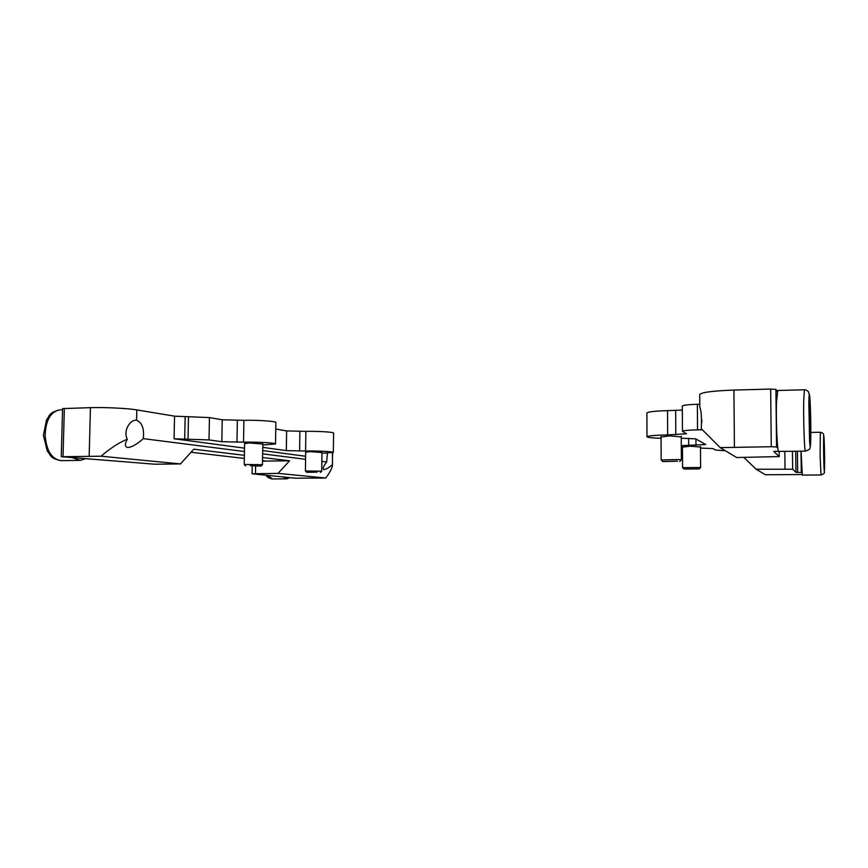 <?xml version="1.0" encoding="UTF-8"?>
<svg xmlns="http://www.w3.org/2000/svg" width="868" height="868" viewBox="0 0 868 868"><rect width="100%" height="100%" fill="white"/><g stroke="black" fill="none" stroke-linecap="round" stroke-linejoin="round"><path stroke-width="1.3" d="M777.24 391.739L775.916 389.439L770.665 389.059L733.916 390.068C712.693 390.86 701.29 392.358 699.706 394.582L699.792 407.146C701.301 410.564 701.8 417.747 701.29 428.684L720.136 447.617L771.283 446.727L776.556 446.966L777.869 448.322M682.454 447.139L690.201 446.195L700.476 447.031M661.058 437.049L669.553 435.866L681.239 436.919M720.136 447.617L736.639 457.523L779.214 456.579L773.757 451.414L778.542 451.317M661.069 438.275C652.161 438.004 647.463 437.505 646.985 436.778L646.888 413.016C647.821 411.833 654.7 411.041 667.525 410.64L682.324 410.097M646.985 436.778C647.919 435.834 654.808 435.204 667.644 434.911L686.577 433.772L682.454 431.298L682.302 406.083C683.018 405.182 688.042 404.575 697.362 404.271L699.771 404.206M743.843 457.436L756.126 469.219L792.658 469.23L795.956 472.333L801.272 472.442L801.902 473.093M756.126 469.219L765.37 474.763L802.097 474.536M795.696 451.23L795.956 472.333M725.312 450.72L715.612 450.069L712.964 448.572L700.487 448.072M682.465 448.116L681.304 448.083M681.293 445.642L705.738 444.546L695.68 438.839L681.25 438.231M682.454 431.298C683.181 430.571 688.205 430.094 697.536 429.866L702.31 429.779M321.844 461.396L326.65 462.004C323.232 466.528 322.343 469.046 323.992 469.545L324.285 469.555C326.118 469.338 328.853 467.711 332.466 464.662L332.477 464.955C332.314 467.874 330.079 472.235 325.771 478.018L295.239 478.203L252.1 473.776L278.031 473.385L289.576 460.799L262.592 457.534M332.455 452.738L332.466 464.662M127.574 447.421L128.345 447.432C132.413 446.901 137.394 443.96 143.296 438.633C144.359 428.749 142.124 422.607 136.569 420.221L135.636 420.188C129.983 420.177 122.92 430.886 127.314 439.262C124.677 444.145 124.764 446.868 127.574 447.421M244.581 443.722L249.094 442.94L262.809 444.025M305.677 452.282L310.082 451.642L321.963 452.499M325.771 478.018L278.031 473.385M244.385 455.32L193.748 449.179L180.511 463.924L154.905 464.217L61.259 456.72L62.572 408.6L90.424 407.656C105.245 407.211 127.737 408.318 136.808 409.902L174.555 416.173L209.448 417.573L222.241 419.786L243.919 420.329C257.785 419.96 276.567 421.284 275.861 422.542L275.525 443.949L262.798 445.024M275.764 429.042L286.624 430.919L305.872 431.374C318.22 431.092 334.158 432.112 333.594 433.11L333.345 452.412L321.952 453.313M180.511 463.924L101.122 456.21C110.703 447.931 119.437 442.279 127.314 439.262M61.259 456.72L101.122 456.21M262.537 460.561L264.773 460.897L262.527 461.114L289.576 460.799M244.331 458.445L190.993 452.25M174.555 416.173L174.067 438.774L209.014 439.924L221.828 441.693L243.528 442.148C257.405 441.877 276.219 442.951 275.525 443.949M262.754 447.356L286.321 450.622L305.59 451.002C317.948 450.785 333.909 451.61 333.345 452.412M305.569 459.313L262.646 453.845M244.451 451.523L143.296 438.633M326.65 462.004L327.41 453.161M174.067 438.774L244.505 448.138M262.7 450.557L305.612 456.275M283.315 477.107L286.961 478.854L289.652 477.693M820.976 474.97L802.314 475.1L801.077 451.165M823.786 444.416L824.133 464.076L823.786 444.416M805.385 451.11L778.759 451.447C777.337 453.324 775.818 420.6 776.513 401.754L777.771 390.491M809.66 404.184L810.007 436.571L809.66 404.184M809.269 414.383L810.267 414.361M809.638 430.398L810.441 430.387M72.977 457.859L80.138 460.398L84.771 458.944M317.048 472.138L306.708 472.3L317.048 472.138M306.697 472.29L305.406 470.977L321.702 471.172L321.974 452.054M250.299 465.639L260.975 466.138L250.299 465.639M245.666 465.921L244.223 464.445L262.472 464.705L262.82 443.483M699.152 468.937L684.038 469.035L699.152 468.937M682.617 467.635L700.585 467.505L699.174 468.97M677.507 461.201L662.816 461.592L677.507 461.201M662.794 461.57L661.166 459.964L678.689 459.53L681.38 459.899L679.763 461.516M775.916 389.439L776.556 446.966M770.665 389.059L771.283 446.727M779.139 451.447L779.204 456.546L779.16 451.447M784.824 451.371L785.019 468.959M792.441 451.273L792.658 469.23M797.421 451.208L797.67 472.322M801.001 451.165L801.272 472.442M688.649 438.231L688.693 445.447M695.93 438.98L695.973 445.338M667.525 410.64L667.644 434.911M675.662 410.455L675.803 434.77M697.362 404.271L697.536 429.866M701.789 419.808L701.811 422.488M733.916 390.068L734.415 447.237M255.626 466.387L255.507 473.581M64.351 408.372L63.028 456.59M90.424 407.656L89.165 456.221M136.808 409.902L136.569 420.221M185.155 416.673L184.689 439.175M188.497 416.586L188.031 439.121M209.448 417.573L209.014 439.924M222.241 419.786L221.828 441.693M237.365 420.481L236.964 442.268M243.919 420.329L243.528 442.148M286.624 430.919L286.321 450.622M299.883 431.494L299.59 451.089M305.872 431.374L305.59 451.002M267.344 475.241L272.574 478.952L286.7 478.854M820.336 432.275C822.278 432.763 823.374 433.49 823.624 434.434L824.35 472.192C824.936 472.941 823.819 473.863 820.998 474.97L820.13 456.21L820.336 432.275L810.81 432.438M823.678 455.765C824.09 479.266 824.915 473.928 824.491 451.447C824.101 428.64 823.244 432.34 823.678 455.765M804.408 389.775C804.983 389.417 806.35 390.058 808.488 391.674L809.844 396.871L810.788 436.311C810.604 447.497 810.224 447.324 809.996 447.953C810.202 448.973 808.683 450.025 805.439 451.11C804.506 452.988 803.334 420.047 803.692 401.092L804.408 389.775L777.695 390.491M808.846 404L809.594 440.998C810.191 449.147 810.593 447.541 810.788 436.192C811.124 411.519 809.15 377.363 808.846 404M60.369 409.826L59.686 409.848C50.626 411.736 45.765 420.21 45.114 435.248C46.471 451.089 51.971 459.552 61.628 460.637L79.465 460.409M252.23 466.355L252.1 473.776M332.628 452.705L332.574 456.948M332.498 463.273L332.477 464.955M272.324 478.962C268.863 478.203 266.78 476.933 266.075 475.121M62.539 409.772L59.686 409.848C48.152 412.908 49.953 415.674 46.46 420.123L43.4 435.302L47.252 450.948C51.158 455.483 49.519 458.217 60.944 460.637M305.677 451.848L305.406 470.977M320.39 472.442L321.702 471.172M244.592 443.179L244.223 464.445M260.986 466.127L262.451 464.727M684.027 469.024L682.595 467.624M682.454 446.608L682.573 467.592M700.476 446.499L700.617 467.537M661.058 436.376L661.166 459.964M681.239 436.246L681.38 459.899"/></g></svg>
